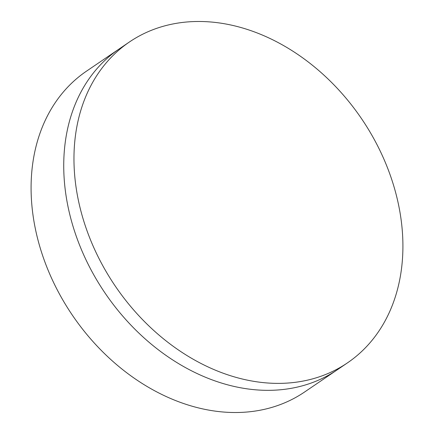 <?xml version="1.0" encoding="UTF-8"?>
<svg xmlns="http://www.w3.org/2000/svg" width="434" height="434" viewBox="0 0 434 434"><rect width="100%" height="100%" fill="white"/><g stroke="black" fill="none" stroke-linecap="round" stroke-linejoin="round"><path stroke-width="0.65" d="M347.455 362.878L337.229 369.828A193.976 148.889 -124.2 0 1 89.789 267.458A193.976 148.889 -124.2 0 1 119.187 48.939L86.545 71.122A193.976 148.889 -124.2 0 0 57.142 289.641A193.976 148.889 -124.2 0 0 304.581 392.01L337.229 369.828A193.976 148.889 -124.2 0 1 89.789 267.458A193.976 148.889 -124.2 0 1 119.187 48.939L129.419 41.989A193.976 148.889 -124.2 0 1 376.858 144.359A193.976 148.889 -124.2 0 1 347.455 362.878A193.976 148.889 -124.2 0 1 100.021 260.508A193.976 148.889 -124.2 0 1 129.419 41.989"/></g></svg>

